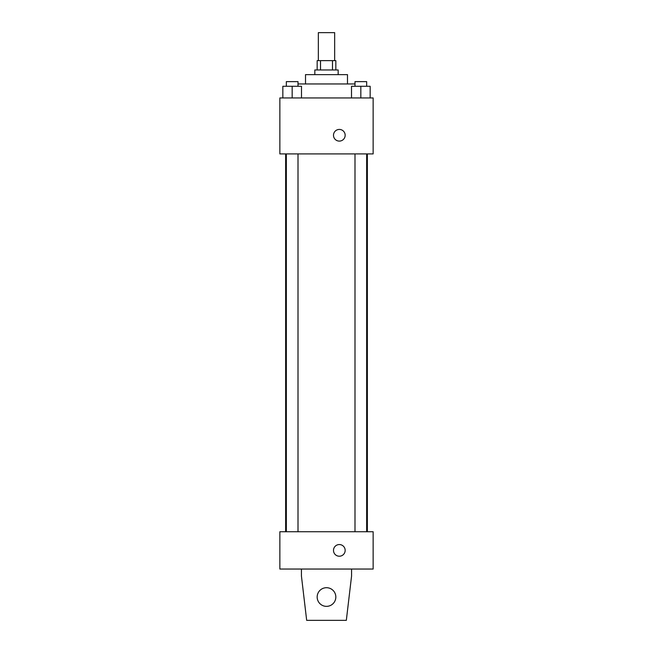<?xml version="1.0" encoding="UTF-8"?>
<svg xmlns="http://www.w3.org/2000/svg" width="653" height="653" viewBox="0 0 653 653"><rect width="100%" height="100%" fill="white"/><g stroke="black" fill="none" stroke-linecap="round" stroke-linejoin="round"><path stroke-width="0.98" d="M334.663 60.639L334.663 32.65L318.338 32.65L318.338 60.639M320.517 69.961L320.517 60.639L317.17 60.639L317.17 69.961M320.517 60.639L335.83 60.639L335.83 69.961M332.483 69.961L332.483 60.639M314.836 74.63L314.836 69.961L338.164 69.961L338.164 74.63M305.514 83.959L305.514 74.63L347.486 74.63L347.486 83.959M298.005 83.959L354.995 83.959M279.859 97.95L373.141 97.95L373.141 153.92L279.859 153.92L279.859 97.95M339.331 141.097A5.828 5.828 0 0 1 334.279 132.347A5.828 5.828 0 0 1 344.376 132.347A5.828 5.828 0 0 1 339.331 141.097M279.859 531.73L373.141 531.73L373.141 569.041L279.859 569.041L279.859 531.73M333.495 550.389A5.828 5.828 0 0 1 342.245 545.337A5.828 5.828 0 0 1 342.245 555.434A5.828 5.828 0 0 1 333.495 550.389M351.567 569.041L351.567 576.036L346.327 620.35L306.673 620.35L301.433 576.036L301.433 569.041M317.17 597.03A9.33 9.33 0 0 1 331.161 588.949A9.33 9.33 0 0 1 331.161 605.111A9.33 9.33 0 0 1 317.17 597.03M351.502 97.95L351.502 86.286L370.161 86.286L370.161 97.95L370.161 86.286M360.831 97.95L360.831 86.286M366.659 86.286L366.659 81.625L354.995 81.625L354.995 86.286M282.839 97.95L282.839 86.286L301.498 86.286L301.498 97.95L301.498 86.286M292.169 97.95L292.169 86.286M298.005 86.286L298.005 81.625L286.341 81.625L286.341 86.286M367.361 531.73L367.361 153.92M285.639 531.73L285.639 153.92M354.995 153.92L354.995 531.73M366.659 153.92L366.659 531.73M298.005 531.73L298.005 153.92M286.341 531.73L286.341 153.92"/></g></svg>
